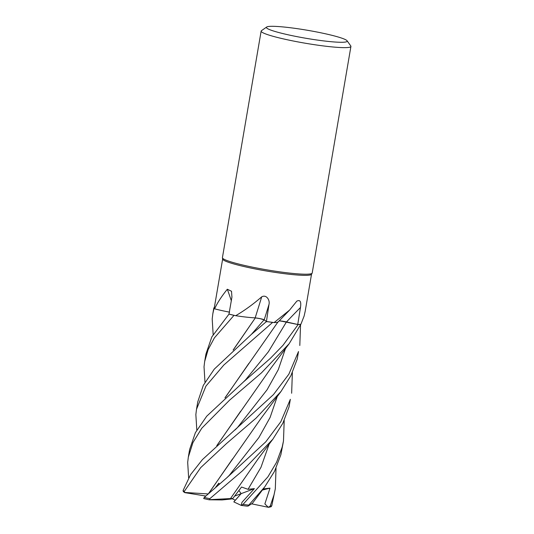 <?xml version="1.0" encoding="UTF-8"?>
<svg xmlns="http://www.w3.org/2000/svg" width="534" height="534" viewBox="0 0 534 534"><rect width="100%" height="100%" fill="white"/><g stroke="black" fill="none" stroke-linecap="round" stroke-linejoin="round"><path stroke-width="0.8" d="M188.636 477.857L187.688 462.357L188.328 457.097L192.941 442.579L201.759 428.241L229.533 400.206L261.46 372.852L289.201 343.656L300.735 324.418A45.517 4.519 -170.3 0 1 298.092 324.565L286.211 321.922M283.941 321.488L282.933 321.314M281.258 321.081L279.683 320.914M274.102 322.569L289.575 310.114L278.167 321.922A31.967 3.177 -170.3 0 1 274.102 322.569A45.083 4.479 -170.3 0 1 273.021 322.423L272.627 322.416A45.517 4.519 -170.3 0 1 266.466 321.535L251.401 334.364L214.261 369.148L203.307 385.368L197.787 401.775L196.499 409.291L205.944 386.089L223.853 364.996L272.607 322.416A45.537 4.526 -170.3 0 1 266.473 321.535L266.393 321.475M260.579 318.785L264.083 319.819L266.8 321.768L264.036 319.793M251.407 334.364L264.083 319.819C262.568 319.125 259.631 318.491 255.279 317.91M252.455 317.697A31.967 3.177 -170.3 0 0 255.165 317.863A6.114 0.607 -170.3 0 1 255.339 317.884L252.455 317.697A31.967 3.177 -170.3 0 1 235.701 315.701A45.083 4.479 -170.3 0 1 234.726 315.474L234.032 315.36A45.517 4.519 -170.3 0 1 228.993 314.112L211.831 336.887L205.944 354.022L204.669 361.491L208.153 349.563L214.401 337.875L233.999 315.354A45.537 4.526 -170.3 0 1 228.973 314.112L231.936 297.098L231.509 291.257L227.324 289.241C221.47 296.49 217.238 303.018 214.621 308.832A45.083 4.479 -170.3 0 1 214.488 308.692L214.014 308.559A45.517 4.519 -170.3 0 1 213.88 307.884L214.281 307.958M229.613 312.17L227.05 311.656L229.613 312.17A31.967 3.177 -170.3 0 1 214.621 308.832M347.067 40.764A40.984 4.072 -170.3 0 1 346.9 41.592A40.984 4.072 -170.3 0 1 301.95 37.574A40.984 4.072 -170.3 0 1 266.666 27.027A40.984 4.072 -170.3 0 1 266.7 27A40.984 4.072 -170.3 0 1 307.617 30.304A40.984 4.072 -170.3 0 1 347.067 40.764L350.778 45.951A45.544 4.526 -170.3 0 1 350.925 46.438L312.196 273.014A45.544 4.526 -170.3 0 1 312.136 273.168L311.482 274.316A45.083 4.479 -170.3 0 1 311.202 274.589A45.083 4.479 -170.3 0 1 264.784 270.711A45.083 4.479 -170.3 0 1 222.658 259.137L222.418 257.835A45.544 4.526 -170.3 0 1 222.418 257.668L261.146 31.092A45.544 4.526 -170.3 0 1 261.446 30.685A45.544 4.526 -170.3 0 1 261.48 30.658M213.153 334.498L212.198 318.965L212.839 313.698L213.987 308.552L214.488 308.692A45.083 4.479 -170.3 0 1 214.254 308.105L222.645 259.05M233.999 315.354L234.726 315.474A45.083 4.479 -170.3 0 1 229.306 314.139M235.701 315.701C244.572 310.494 253.236 304.213 261.7 296.844C266.419 294.174 270.137 300.195 268.982 304.467L266.439 321.481A45.083 4.479 -170.3 0 0 273.021 322.423L272.627 322.416L273.021 322.423M289.575 310.114L296.804 301.149C300.141 299.481 301.363 301.603 300.468 307.517L297.745 324.478A45.083 4.479 -170.3 0 0 300.522 324.312A45.083 4.479 -170.3 0 0 300.896 324.265L304.113 316.061L305.208 311.175L311.522 274.242M312.136 273.168A45.544 4.526 -170.3 0 1 311.863 273.441A45.544 4.526 -170.3 0 1 264.971 269.523A45.544 4.526 -170.3 0 1 222.418 257.835M350.925 46.438A45.544 4.526 -170.3 0 1 350.591 46.865A45.544 4.526 -170.3 0 1 302.885 42.807A45.544 4.526 -170.3 0 1 261.146 31.092M228.539 499.257L231.195 499.016L228.539 499.257M284.201 420.405L283.481 441.004L282.172 447.118L276.565 462.297L267.908 476.849L242.983 504.41L241.234 505.398L241.975 502.314L254.398 488.63L241.161 493.636L238.918 490.519L241.161 493.636L235.34 500.258L232.076 498.703M233.371 349.83L255.339 317.884A6.114 0.607 9.7 0 1 255.406 317.89A6.114 0.607 -170.3 0 1 264.21 319.813L266.439 321.481M255.165 317.863A769.367 124.943 115.8 0 0 261.7 296.844M266.793 321.768L264.103 319.799C262.494 319.065 259.471 318.418 255.038 317.85M231.362 300.836A769.367 637.89 137.2 0 0 227.324 289.241M279.202 320.834A6.114 0.607 -170.3 0 1 286.478 321.942L297.745 324.478M280.764 321.021L298.092 324.565A45.517 4.519 -170.3 0 0 300.735 324.418L300.522 324.312M286.431 321.949L279.195 320.841M241.234 505.398L233.819 501.88L241.161 493.636L234.646 496.099M204.983 382.271L204.028 366.771L204.669 361.491M196.812 430.057L195.858 414.571L196.499 409.291M213.987 308.552L214.014 308.559A45.537 4.526 -170.3 0 1 213.807 308.031A45.537 4.526 -170.3 0 1 213.86 307.884A45.517 4.519 -170.3 0 0 214.014 308.559L214.488 308.692M276.031 468.198L275.31 488.784L274.002 494.925L270.184 506.159L268.308 507.287L264.871 503.936L269.997 488.143L263.202 488.944M268.702 507.3L271.058 506.766L271.766 505.805L275.31 488.784M300.742 324.425A45.537 4.526 -170.3 0 1 298.112 324.565L282.973 345.338L270.271 358.434L243.217 382.177L206.718 416.206L195.397 432.66L189.617 449.548L188.328 457.097M252.428 503.302L248.136 506.052L248.757 505.124L264.704 486.948L274.529 471.322L280.884 454.674L283.481 441.004M298.513 351.532L288.854 374.187L273.475 394.579L202.406 459.62L190.591 474.619L183.075 490.532L183.289 491.534L184.711 492.622L184.303 491.373L200.671 467.657L226.376 443.667L256.113 418.082L281.017 391.449L290.91 375.642L297.224 359.075L298.513 351.532M290.342 399.319L280.857 421.68L265.765 441.838L226.816 477.783L204.215 497.454L203.741 498.569A44.175 4.385 -170.3 0 0 209.121 499.784L209.628 499.677L209.829 498.696L242.616 470.681L272.847 439.208L282.846 423.228L289.048 406.881L290.342 399.319M233.118 350.057L255.325 317.91M228.993 314.112A45.517 4.519 -170.3 0 0 234.032 315.36L234.74 315.474M208.073 493.937L184.537 492.441M208.587 493.476L261.179 418.135L281.017 391.449M208.847 493.242L232.55 458.9M292.372 372.619L291.644 393.244M219.414 483.984L218.78 483.19L215.769 487.121M245.513 379.914L268.375 351.779L286.418 321.969L298.112 324.565M248.897 363.354L225.201 397.636M224.941 397.87L278.121 321.748M272.607 322.416L272.627 322.416A45.517 4.519 -170.3 0 1 266.466 321.535M300.542 324.866L299.808 345.491M217.024 445.443L240.714 411.127M216.764 445.676L271.112 367.899L289.201 343.656M254.398 488.63L248.036 489.324L241.542 487.041L232.824 498.442L209.628 499.677M230.474 498.576L258.069 458.926L272.847 439.208M241.355 505.418A44.175 4.385 -170.3 0 0 246.968 506.125L248.136 506.052M205.77 496.033L184.711 492.622M232.824 498.442L231.195 499.016L222.104 499.937L209.128 499.797L203.668 498.562M219.28 484.098L218.78 483.19M269.997 488.143L262.368 490.058M268.308 507.287L251.888 503.896M264.21 319.813A768.967 124.876 115.8 0 0 268.982 304.467M286.478 321.942A768.967 496.593 114.4 0 1 300.468 307.517M271.766 505.805A45.544 4.526 -170.3 0 1 270.184 506.159M248.757 505.124A45.544 4.526 -170.3 0 1 242.983 504.41M184.303 491.373A45.544 4.526 -170.3 0 1 183.075 490.532M209.829 498.696A45.544 4.526 -170.3 0 1 204.215 497.454M226.816 477.783L229.193 475.467L258.89 437.566L270.124 417.414L277.306 396.341M237.376 427.674L267.067 389.787L278.294 369.641L285.463 348.582M248.036 489.324L260.993 467.283L269.136 444.128M266.666 27.027L261.446 30.685M213.807 308.031L212.839 313.698M252.382 503.362L264.697 486.948M245.56 379.861L243.217 382.177M237.383 427.667L235.02 429.983M241.288 505.411L247.042 506.139"/></g></svg>
